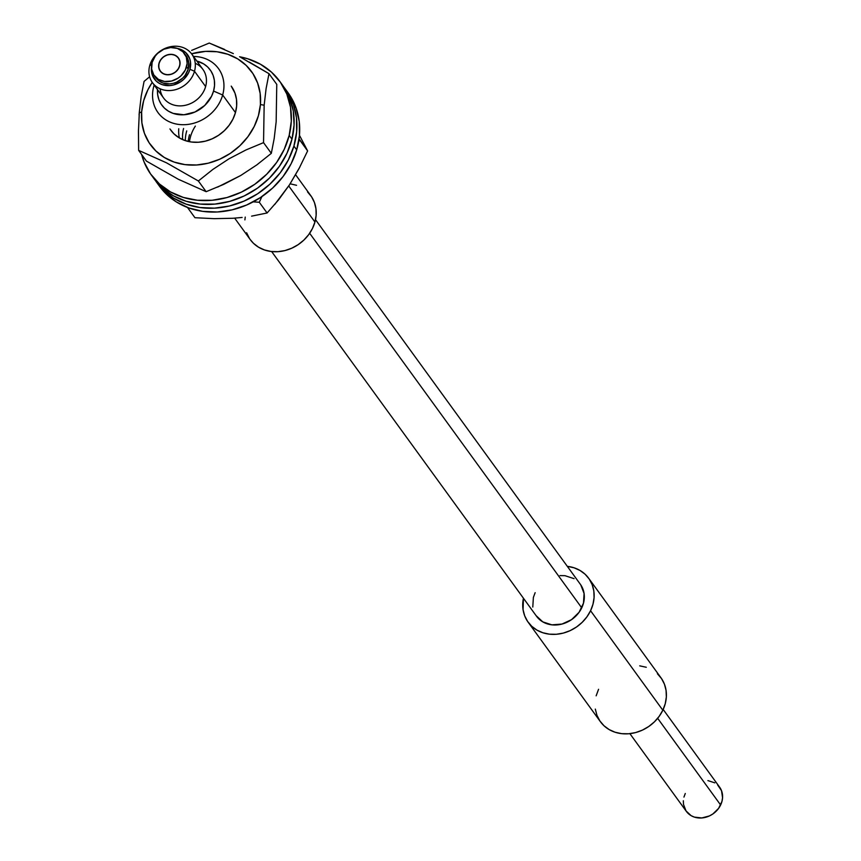 <?xml version="1.0" encoding="UTF-8"?>
<svg xmlns="http://www.w3.org/2000/svg" width="861" height="861" viewBox="0 0 861 861"><rect width="100%" height="100%" fill="white"/><g stroke="black" fill="none" stroke-linecap="round" stroke-linejoin="round"><path stroke-width="1.29" d="M152.462 82.678L163.568 97.993A24.312 20.976 -36 0 0 186.6 104.988A24.312 20.976 -36 0 0 205.618 86.563L194.5 71.259L189.947 69.289A20.567 17.747 144 0 1 167.292 85.616A20.567 17.747 144 0 1 151.493 67.384L152.365 75.187L156.142 80.999L158.941 83.13L162.191 84.647L169.574 85.594L173.427 84.991L180.702 81.741L183.856 79.223L188.559 72.873L189.947 69.289L190.507 61.981L189.668 58.537L185.89 52.736L183.092 50.595L177.549 48.464A20.567 17.747 144 0 1 189.947 69.289L194.5 71.259A24.312 20.976 144 0 1 175.483 89.684A24.312 20.976 144 0 1 152.462 82.678A24.312 20.976 144 0 1 149.749 65.533A24.312 20.976 -36 0 0 165.947 90.394A24.312 20.976 -36 0 0 194.5 71.259L205.618 86.563A24.312 20.976 144 0 1 181.187 105.86A24.312 20.976 144 0 1 160.124 88.801M151.654 64.64L149.749 65.533A24.312 20.976 144 0 1 168.767 47.107A24.312 20.976 144 0 1 191.799 54.103A24.312 20.976 144 0 1 194.5 71.259A24.312 20.976 -36 0 0 178.313 46.397A24.312 20.976 -36 0 0 149.749 65.533L151.654 64.64M186.557 66.771A18.705 16.133 144 0 1 171.931 80.945A18.705 16.133 144 0 1 154.216 75.564A18.705 16.133 144 0 1 152.139 62.369L155.271 56.051L157.681 53.339L163.741 49.271L170.65 47.538L177.366 48.399L182.866 51.725L186.299 56.998L187.16 63.434L185.298 70.032L181.014 75.8L178.152 78.093L171.543 81.042L164.591 81.494L158.37 79.363L153.818 74.972L151.622 69.009L152.139 62.369A18.705 16.133 144 0 1 166.765 48.194A18.705 16.133 144 0 1 184.48 53.576A18.705 16.133 144 0 1 186.557 66.771L188.225 69.074L186.557 66.771M154.216 75.564L155.884 77.856A18.705 16.133 -36 0 0 173.599 83.237A18.705 16.133 -36 0 0 188.225 69.074L185.093 75.381L182.683 78.103L176.623 82.161L173.212 83.345L169.714 83.894L162.998 83.033L160.038 81.655L155.486 77.275M159.027 63.24A11.225 9.675 144 0 1 167.798 54.738A11.225 9.675 144 0 1 178.431 57.978A11.225 9.675 144 0 1 179.68 65.888A11.225 9.675 144 0 1 170.898 74.39A11.225 9.675 144 0 1 160.264 71.162A11.225 9.675 144 0 1 159.027 63.24L158.715 67.233L160.028 70.817L162.761 73.443L166.496 74.724L170.661 74.455L174.632 72.679L177.796 69.676L179.68 65.888L179.981 61.906L178.668 58.322L175.935 55.696L172.2 54.415L168.035 54.684L164.064 56.449L160.899 59.463L159.027 63.24M157.531 89.35L157.671 94.624L158.898 99.639L161.168 104.181L164.397 108.077L168.455 111.187L173.19 113.394L183.931 114.771L194.995 111.995L204.692 105.505L211.548 96.271L213.56 91.051A29.92 25.819 144 0 0 196.846 61.066L203.594 63.865L207.652 66.975L210.88 70.882L213.151 75.424L214.378 80.428L214.518 85.702L213.56 91.051L222.665 95.001A37.4 32.266 -36 0 0 193.51 56.46A37.4 32.266 144 0 1 218.511 68.611A37.4 32.266 144 0 1 222.665 95.001L235.451 112.597L222.665 95.001A37.4 32.266 144 0 1 193.413 123.338A37.4 32.266 144 0 1 157.983 112.565A37.4 32.266 144 0 1 153.828 86.175L154.7 85.766L153.828 86.175A37.4 32.266 -36 0 0 178.733 124.436A37.4 32.266 -36 0 0 222.665 95.001L213.56 91.051A29.92 25.819 144 0 1 181.294 114.825A29.92 25.819 144 0 1 157.509 89.641M234.666 218.145L250.25 239.606A37.4 32.266 -36 0 0 285.68 250.379A37.4 32.266 -36 0 0 314.943 222.03L288.736 185.965L314.943 222.03A37.4 32.266 -36 0 0 310.778 195.641L295.624 174.772M153.828 86.175A37.4 32.266 144 0 1 154.162 85.035A37.4 32.266 -36 0 0 153.828 86.175M290.028 183.78L296.561 185.298M307.549 191.938L311.585 196.814L314.426 202.486L315.955 208.749L316.138 215.347L314.943 222.03L312.425 228.552L308.679 234.655L303.858 240.09L298.132 244.675L291.728 248.216L284.905 250.583L277.899 251.681L271 251.466L264.467 249.959L258.558 247.204L253.478 243.319L250.196 239.519M249.453 238.432L246.612 232.761M244.901 219.899L245.234 217.08M195.243 63.294A24.312 20.976 144 0 1 205.618 86.563A24.312 20.976 -36 0 0 202.916 69.418L191.799 54.103M186.116 55.825L188.742 62.422L188.225 69.074A18.705 16.133 -36 0 0 186.148 55.879L184.48 53.576M179.971 64.5A11.225 9.675 144 0 1 171.619 74.175A11.225 9.675 144 0 1 160.264 71.162A11.225 9.675 144 0 1 158.725 64.64A11.225 9.675 144 0 1 167.088 54.964A11.225 9.675 144 0 1 178.431 57.978A11.225 9.675 144 0 1 179.971 64.5L178.614 68.428L175.848 71.764L172.092 74.003L167.917 74.81L163.967 74.057L160.835 71.85L158.994 68.546L158.725 64.64L160.081 60.711L162.847 57.375L166.603 55.136L170.779 54.329L174.729 55.082L177.861 57.278L179.701 60.593L179.971 64.5M141.193 96.324L144.078 81.397L149.62 76.769L144.078 81.397L141.193 96.324L139.245 112.974L141.634 111.865A62.39 53.823 144 0 1 152.236 82.365L147.866 89.845L143.647 100.715L141.634 111.865L139.245 112.974L139.095 114.997M191.637 50.39L209.255 43.05L191.637 50.39M224.549 49.421L209.255 43.05L233.331 53.597M249.335 62.078L268.987 73.669L276.768 84.378L276.155 121.767L274.185 138.546L271.323 153.344L256.782 164.925L240.714 175.504L223.677 184.394L206.145 191.691L198.364 180.982L212.904 169.402L228.972 158.822L246.009 149.932L263.541 142.635L264.155 105.236L266.103 88.586L268.987 73.669L276.768 84.378L276.155 121.767L274.185 138.546L271.323 153.344L263.541 142.635L264.155 105.236L260.431 104.515L260.162 93.494L257.622 83.054L252.908 73.572L246.203 65.425L237.765 58.914L227.907 54.297L217.015 51.757L205.521 51.38L191.572 53.802A62.39 53.823 144 0 1 260.431 104.515L264.155 105.236L266.103 88.586L268.987 73.669L240.779 57.407M206.145 191.691L178.281 179.239L146.413 161.082L138.632 150.363L166.507 162.826L198.364 180.982L206.145 191.691L178.281 179.239L146.413 161.082L138.632 150.363L166.507 162.826L198.364 180.982L212.904 169.402L228.972 158.822L246.009 149.932L263.541 142.635L271.323 153.344L256.782 164.925L240.714 175.504L217.596 187.106M231.361 86.294L231.297 86.208A37.4 32.266 144 0 1 236.646 105.989L236.484 99.381L234.967 93.117L231.222 86.111M260.431 104.515L258.418 115.665L254.189 126.524L247.925 136.695L239.864 145.757L230.307 153.376L219.62 159.263L208.222 163.192L196.545 165L185.04 164.623L174.159 162.083L164.3 157.466L155.863 150.955L149.147 142.808L144.433 133.326L141.893 122.875L141.634 111.865A62.39 53.823 144 0 0 196.545 165A62.39 53.823 144 0 0 260.431 104.515M169.929 128.946L173.944 133.832L179.013 137.728L184.921 140.494L191.443 142.022L198.342 142.248L205.338 141.161L212.172 138.815L218.576 135.285L224.312 130.711L229.144 125.275L232.9 119.184L235.43 112.673L236.646 105.989A37.4 32.266 144 0 1 209.6 139.859A37.4 32.266 144 0 1 170.769 130.172M139.396 111.177L138.438 131.346L138.632 150.363L138.46 129.817M178.754 128.763A37.4 32.266 -36 0 0 179.368 137.954M289.188 135.381A79.481 68.568 144 0 1 227.53 197.384A79.481 68.568 144 0 1 151.17 174.794A79.481 68.568 144 0 1 141.634 154.506L144.153 162.116L150.567 173.954L159.489 184.028L170.564 191.96L183.361 197.438L197.384 200.247L212.107 200.279L226.97 197.546L241.381 192.132L254.802 184.265L266.706 174.234L276.65 162.438L284.238 149.319L289.188 135.381L291.965 139.202L289.188 135.381L291.298 121.164L290.501 107.216L286.821 94.064L280.395 82.225L271.473 72.141L260.409 64.209L247.613 58.742L239.562 56.772A79.481 68.568 144 0 1 279.793 81.375A79.481 68.568 144 0 1 289.188 135.381M151.17 174.794L153.958 178.625A79.481 68.568 -36 0 0 230.317 201.205A79.481 68.568 -36 0 0 291.965 139.202L287.014 153.14L279.427 166.259L269.493 178.066L257.579 188.096L244.158 195.964L229.747 201.366L214.895 204.1L200.161 204.068L186.137 201.259L173.341 195.791L162.266 187.859L153.355 177.775M282.516 85.121L289.597 97.885L293.278 111.037L294.075 124.985L291.965 139.202A79.481 68.568 -36 0 0 282.569 85.207L279.793 81.375M183.576 128.483A37.4 32.266 -36 0 0 182.683 139.633M156.734 182.446L159.511 186.277A79.481 68.568 -36 0 0 234.3 209.298A79.481 68.568 -36 0 0 296.701 149.868L293.924 146.047A79.481 68.568 144 0 1 231.523 205.467A79.481 68.568 144 0 1 156.734 182.446A79.481 68.568 144 0 1 155.389 180.509M287.961 92.622L296.173 108.249L299.251 121.616L299.434 135.672L296.701 149.868L291.169 163.676L283.054 176.559L272.657 188.021L260.388 197.61L246.709 204.983L232.158 209.836L217.284 211.989L202.658 211.354L188.839 207.964L176.376 201.948L165.732 193.531L159.36 186.062M188.236 141.452A37.4 32.266 -36 0 1 189.528 134.714L189.398 135.155M285.346 89.027L288.134 92.859A79.481 68.568 -36 0 1 296.701 149.868L293.924 146.047A79.481 68.568 144 0 0 285.346 89.027A79.481 68.568 144 0 0 283.926 87.144L287.542 92.267L293.397 104.429L296.475 117.785L296.647 131.841L293.924 146.047L288.392 159.855L280.277 172.738L269.88 184.189L257.611 193.79L243.932 201.151L229.381 206.005L214.497 208.158L199.87 207.523L186.062 204.132L173.599 198.116L162.955 189.7L155.378 180.509M185.33 140.634A37.4 32.266 144 0 1 186.74 130.894L186.622 131.335M288.134 92.859A79.481 68.568 -36 0 0 286.702 90.975M307.625 150.912L299.467 135.295L307.625 150.912L299.843 140.192L298.67 141.452L299.843 140.192L299.068 138.858L307.625 150.912L299.144 168.369L289.468 184.857L274.756 204.455M214.185 218.662L194.941 217.715L187.504 207.469L194.941 217.715L214.185 218.662L232.987 218.263L214.185 218.662M242.124 217.456L232.987 218.263L242.124 217.456M251.595 216.143L267.082 212.99L259.301 202.27L261.895 196.609L259.301 202.27L267.082 212.99L278.555 199.881L289.468 184.857L299.822 167.088M253.22 201.851L259.301 202.27L253.22 201.851M189.485 141.71A37.4 32.266 144 0 1 195.361 126.093M629.886 733.647L686.314 811.331A20.567 17.747 -36 0 0 704.018 817.659A20.567 17.747 -36 0 0 720.625 804.992L657.664 718.311L720.625 804.992A20.567 17.747 -36 0 0 719.602 787.148L663.174 709.464M588.698 578.291A37.4 32.266 144 0 0 567.313 566.344L574.029 567.786L579.991 570.445L585.136 574.255L589.247 579.066L592.185 584.694L593.81 590.915L594.09 597.502L592.992 604.196L590.571 610.729A37.4 32.266 144 0 1 560.36 633.75A37.4 32.266 144 0 1 528.17 622.245A37.4 32.266 144 0 1 523.434 598.223L523.058 609.61L524.693 615.841L527.621 621.459L531.743 626.27L536.877 630.091L542.85 632.749L549.415 634.17L556.335 634.288L563.331 633.093L570.133 630.639L576.493 627.012L582.154 622.363L586.911 616.863L590.571 610.729L662.83 710.217L590.571 610.729A37.4 32.266 144 0 0 588.698 578.291L660.957 677.768A37.4 32.266 -36 0 1 662.83 710.217L659.171 716.352L654.414 721.852L648.753 726.501L642.392 730.128L635.59 732.582L628.595 733.766L621.674 733.658L615.109 732.237L609.136 729.568L604.002 725.758L599.88 720.948L596.953 715.33L595.317 709.098M528.17 622.245L600.429 721.733A37.4 32.266 -36 0 0 632.62 733.238A37.4 32.266 -36 0 0 662.83 710.217L665.252 703.685L666.349 696.99L666.07 690.404L664.434 684.183L661.506 678.554L657.395 673.743M271.635 251.541L536.5 616.207A27.121 23.398 -36 0 0 559.833 624.548A27.121 23.398 -36 0 0 581.735 607.855L309.659 233.266L581.735 607.855A27.121 23.398 -36 0 0 580.379 584.328L315.513 219.673M639.712 665.854L646.288 667.264M596.146 695.828L598.567 689.295M535.144 592.68L533.379 597.426L532.787 607.048M536.102 615.637L542.807 621.89L551.901 624.849L561.985 624.064L571.532 619.662L579.076 612.3L583.489 603.109L584.081 593.487L580.777 584.899M574.061 578.646L564.977 575.686L559.962 575.6M707.914 780.593L714.813 782.843M717.643 784.941L721.518 790.678L722.562 797.716L721.959 801.397L718.612 808.371L712.886 813.957L709.389 815.948L701.801 817.95L694.386 817.111L691.103 815.647L686.013 810.901L683.494 804.378L683.343 800.762M683.946 797.082L685.281 793.487"/></g></svg>
